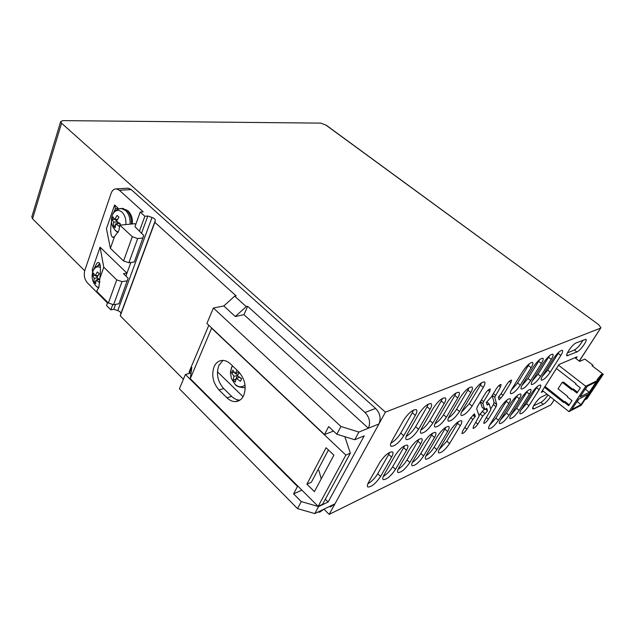 <?xml version="1.0" encoding="UTF-8"?>
<svg xmlns="http://www.w3.org/2000/svg" width="635" height="635" viewBox="0 0 635 635"><rect width="100%" height="100%" fill="white"/><g stroke="black" fill="none" stroke-linecap="round" stroke-linejoin="round"><path stroke-width="0.95" d="M554.228 399.907L550.894 404.876L329.16 514.382L324.572 509.81M329.16 514.382L385.413 412.155L61.571 123.222L60.714 121.491L63.024 120.618L320.762 123.119L325.953 125.127L598.583 324.604L600.948 327.668L579.239 361.037M84.701 270.764L32.552 218.805L31.806 216.916L60.698 121.547M385.413 412.155L600.512 328.152M501.086 393.732L503.055 395.343L510.913 382.572L511.54 380.111C510.342 380.135 508.786 381.524 506.881 384.27L500.825 394.152L498.324 397.137L499.039 399.828L500.825 398.105L498.927 396.55M503.055 395.343L500.825 398.105M494.086 402.471L496.776 404.693L494.736 397.264L500.499 386.977L501.11 384.492C499.856 384.516 498.261 385.929 496.324 388.739L491.26 397.065L486.323 402.399L487.14 405.098L489.172 403.908L490.855 409.591L484.314 421.092L483.743 423.339C484.965 423.275 486.513 421.894 488.402 419.187L496.03 406.773L493.355 404.551L494.086 402.471L492.157 395.589M496.776 404.693L496.03 406.773M475.361 416.409L474.44 413.782L470.265 418.433L462.51 431.276L461.986 433.554C463.304 433.491 464.939 432.054 466.892 429.228L472.821 419.449L475.361 416.409L473.416 414.766M482.902 403.685L483.584 401.653L489.712 391.541L490.299 389.033C488.998 389.057 487.362 390.501 485.386 393.367L477.401 406.598L476.679 408.773L479.155 416.108L473.599 426.101L473.051 428.363C474.321 428.3 475.909 426.887 477.837 424.124L482.711 416.123L487.553 410.893L486.743 408.265L484.719 409.472L482.902 403.685L480.409 401.614M461.423 412.234L469.265 403.717L472.075 406.075C467.82 412.266 464.233 415.401 461.312 415.473C460.439 414.838 460.812 413.099 462.447 410.258L473.71 391.358C478.012 385.064 481.608 381.913 484.505 381.905C485.41 382.603 484.997 384.437 483.275 387.413L480.417 385.056L481.592 382.738M472.075 406.075L483.275 387.413M460.288 425.728C461.875 422.997 462.24 421.322 461.399 420.703C458.47 420.791 454.874 423.942 450.596 430.157L439.841 448.207C438.34 450.81 437.999 452.398 438.817 452.961C441.762 452.803 445.357 449.675 449.588 443.563L460.288 425.728L457.525 423.354L458.454 421.592M448.437 417.941C451.525 415.877 454.263 412.94 456.652 409.123L459.494 411.543C455.16 417.878 451.461 421.084 448.405 421.148C447.492 420.505 447.85 418.751 449.477 415.893L460.819 396.669C465.209 390.223 468.924 387.001 471.956 387.001C472.892 387.715 472.503 389.565 470.781 392.565L467.884 390.152L469.082 387.747M459.494 411.543L470.781 392.565M447.627 431.506C449.207 428.76 449.556 427.077 448.683 426.442C445.627 426.537 441.912 429.76 437.547 436.11L426.728 454.454C425.236 457.073 424.91 458.668 425.76 459.24C428.839 459.089 432.538 455.882 436.856 449.628L447.627 431.506L444.841 429.085L445.786 427.252M434.919 423.878C438.166 421.791 441.031 418.751 443.532 414.75L446.413 417.227C441.976 423.72 438.166 426.998 434.967 427.061C434.022 426.403 434.356 424.632 435.975 421.759L447.397 402.201C451.874 395.597 455.708 392.303 458.883 392.311C459.859 393.033 459.486 394.906 457.772 397.923L454.835 395.454L456.049 392.97M446.413 417.227L457.772 397.923M434.459 437.523C436.031 434.761 436.364 433.062 435.459 432.419C432.252 432.506 428.427 435.808 423.974 442.317L413.083 460.954C411.599 463.59 411.297 465.193 412.178 465.772C415.401 465.622 419.219 462.336 423.624 455.93L434.459 437.523L431.641 435.038L432.602 433.133M420.838 430.054C424.251 427.95 427.26 424.799 429.871 420.608L432.776 423.148C428.26 429.8 424.315 433.157 420.965 433.213C419.981 432.546 420.299 430.768 421.91 427.871L433.403 407.972C437.975 401.201 441.928 397.82 445.262 397.843C446.278 398.582 445.929 400.471 444.214 403.511L441.246 400.979L442.476 398.415M432.776 423.148L444.214 403.511M420.759 443.786C422.323 441.007 422.632 439.293 421.688 438.642C418.338 438.721 414.377 442.103 409.829 448.778L398.891 467.725C397.415 470.36 397.129 471.98 398.042 472.575C401.423 472.416 405.36 469.059 409.861 462.494L420.759 443.786L417.901 441.238L418.878 439.277M406.162 436.483C409.75 434.364 412.909 431.109 415.631 426.712L418.576 429.316C413.956 436.142 409.885 439.579 406.36 439.634C405.344 438.952 405.638 437.158 407.233 434.245L418.798 413.988C423.474 407.043 427.561 403.582 431.054 403.614C432.11 404.36 431.784 406.273 430.086 409.337L427.077 406.741L428.308 404.098M418.576 429.316L430.086 409.337M406.487 450.302C408.035 447.516 408.329 445.786 407.353 445.119C403.828 445.198 399.74 448.667 395.089 455.509L384.096 474.774C382.635 477.425 382.373 479.052 383.318 479.655C386.866 479.496 390.93 476.052 395.526 469.321L406.487 450.302L403.598 447.691L404.582 445.675M390.85 443.19C394.629 441.063 397.939 437.69 400.78 433.078L403.757 435.753C399.034 442.754 394.827 446.286 391.12 446.326C390.065 445.635 390.334 443.825 391.922 440.896L403.542 420.275C408.329 413.147 412.552 409.599 416.227 409.631C417.33 410.4 417.028 412.329 415.338 415.417L412.298 412.75L413.528 410.043M403.757 435.753L415.338 415.417M391.604 457.105C393.144 454.295 393.406 452.557 392.398 451.882C388.699 451.961 384.469 455.509 379.714 462.534L368.673 482.124C367.22 484.783 366.99 486.426 367.967 487.037C371.689 486.87 375.896 483.346 380.595 476.44L391.604 457.105L388.683 454.422L389.668 452.358M528.955 405.733L539.107 389.715C540.71 387.112 541.179 385.54 540.528 384.993C538.345 385.104 535.384 387.81 531.646 393.121L521.43 409.321C519.906 411.813 519.462 413.314 520.105 413.822C522.303 413.671 525.248 410.972 528.955 405.733L526.447 403.701L537.202 386.612M550.267 372.118C546.544 377.412 543.592 380.103 541.425 380.198C540.75 379.643 541.234 378.015 542.877 375.325L553.514 358.457C557.268 353.092 560.229 350.385 562.38 350.329C563.07 350.933 562.554 352.639 560.832 355.441L550.267 372.118L547.68 370.094L559.094 351.901M540.623 376.309L551.275 359.378C553.006 356.552 553.506 354.83 552.791 354.211C550.553 354.266 547.521 357.029 543.695 362.506L532.971 379.627C531.328 382.341 530.852 383.984 531.551 384.548C533.813 384.453 536.829 381.706 540.623 376.309L538.004 374.245L549.561 355.671M510.818 415.036L516.612 408.337L519.136 410.408C515.374 415.758 512.35 418.505 510.064 418.656C509.405 418.147 509.834 416.631 511.358 414.115L521.653 397.685C525.462 392.271 528.495 389.509 530.757 389.398C531.431 389.953 530.971 391.541 529.376 394.16L526.804 392.097L527.494 390.906M519.136 410.408L529.376 394.16M508.984 415.25L519.303 398.764C520.898 396.129 521.351 394.526 520.644 393.962C518.295 394.065 515.183 396.883 511.31 402.415L500.936 419.084C499.412 421.616 498.991 423.14 499.674 423.664C502.047 423.505 505.15 420.703 508.984 415.25L506.428 413.139L517.446 395.359M530.638 380.643C526.78 386.159 523.677 388.961 521.335 389.049C520.605 388.477 521.065 386.818 522.708 384.088L533.527 366.697C537.424 361.101 540.536 358.283 542.861 358.243C543.6 358.87 543.108 360.609 541.385 363.458L530.638 380.643L527.987 378.539L539.686 359.593M520.295 385.135L531.13 367.689C532.852 364.815 533.336 363.053 532.567 362.41C530.146 362.45 526.947 365.331 522.986 371.046L512.08 388.699C510.437 391.454 509.992 393.128 510.738 393.716C513.183 393.629 516.366 390.771 520.295 385.135L517.612 382.984L529.447 363.657M489.498 425.347L495.887 418.1L498.475 420.259C494.57 425.831 491.387 428.689 488.918 428.839C488.212 428.315 488.617 426.776 490.133 424.236L500.586 407.313C504.531 401.669 507.722 398.788 510.175 398.685C510.897 399.264 510.469 400.875 508.865 403.535L506.238 401.376L507.024 399.979M498.475 420.259L508.865 403.535M550.45 396.907C547.973 400.502 545.592 402.963 543.322 404.297L540.893 402.344C543.171 401.018 545.544 398.566 548.021 394.97M532.781 407.686L534.122 408.765L543.322 404.297M534.122 408.765L532.956 408.956C530.955 408.329 538.274 398.208 541.774 396.772L547.116 394.256M576.929 351.941C580.319 350.758 587.954 340.035 585.922 339.288L576.151 342.9C572.675 344.043 564.856 355.052 566.991 355.759L576.929 351.941L574.373 350.012C577.548 348.091 580.422 344.813 582.986 340.162M575.969 358.545L577.104 356.783L558.975 364.53L541.266 392.359L543.457 391.343M500.34 420.108L506.428 413.139M490.664 408.948L493.355 404.551M400.78 433.078L412.298 412.75M567.357 352.901L574.373 350.012M478.973 415.568L484.299 409.162M480.274 401.836L482.163 407.337M487.553 410.893L485.632 409.281M367.848 483.806C371.658 481.592 374.952 478.242 377.73 473.758L388.683 454.422M469.265 403.717L480.417 385.056M521.867 385.572L527.987 378.539M439.063 449.644L446.873 441.182L457.525 423.354M520.946 410.131L526.447 403.701M456.652 409.123L467.884 390.152M533.527 405.884L540.893 402.344M425.934 455.954C429.046 453.834 431.776 450.913 434.118 447.199L444.841 429.085M542.131 376.587L547.68 370.094M443.532 414.75L454.835 395.454M511.191 390.287L517.612 382.984M412.282 462.51C415.552 460.359 418.409 457.343 420.854 453.446L431.641 435.038M532.178 381L538.004 374.245M429.871 420.608L441.246 400.979M398.074 469.328C401.51 467.154 404.511 464.026 407.059 459.938L417.901 441.238M516.612 408.337L526.804 392.097M415.631 426.712L427.077 406.741M495.887 418.1L506.238 401.376M383.27 476.425C386.898 474.226 390.033 470.987 392.692 466.709L403.598 447.691M574.889 357.727L579.692 361.378L584.899 359.1L593.003 365.236L591.963 365.712L603.25 374.269L602.163 374.793L601.52 374.309L597.035 379.73L597.813 380.333L585.748 386.263L558.53 365.22M556.435 368.522L575.961 383.675L575.62 384.199L580.366 387.882L576.977 393.041L572.254 389.358L571.913 389.874L562.245 382.318L558.038 388.842L567.642 396.407L567.309 396.923L571.992 400.614L568.65 405.694L563.991 402.003L563.658 402.511L544.481 387.31M585.748 386.263L568.984 411.647L542.433 390.525M568.984 411.647L581.263 405.225L597.813 380.333M578.628 399.105L587.843 394.414L581.049 404.646L571.762 409.488L578.628 399.105M596.186 381.873L589.28 392.255L580.072 396.915L587.042 386.374L596.186 381.873M597.614 380.182L601.52 374.309M585.367 399.058L585.795 399.391L602.163 374.793M585.795 399.391L586.907 398.82L603.25 374.269M592.391 366.038L593.003 365.236M579.62 361.323L583.081 359.894M564.372 401.804L545.013 386.469M572.611 389.184L563.555 382.111L562.245 382.318M577.509 392.224L573.23 388.882L572.254 389.358M569.206 404.86L564.975 401.51L563.991 402.003M579.009 398.915L577.215 401.63L581.049 404.646M587.423 386.191L585.399 389.247L589.28 392.255M306.903 484.18L314.428 491.641L333.875 455.168L326.072 447.731L306.903 484.18L311.412 482.187L328.422 449.977M211.717 328.001L190.27 378.674L318.151 506.373L322.62 504.238L350.329 453.184L344.853 436.689M321.262 478.822L318.881 470.519L318.016 469.678M243.054 396.716L217.424 371.769M318.151 506.373L345.869 455.081L350.329 453.184M211.685 328.263L345.869 455.081M243.689 395.51C241.784 399.407 238.99 401.439 235.315 401.606C232.362 401.606 229.576 400.336 226.949 397.796L218.972 389.93C212.931 382.881 211.296 375.15 214.082 366.728C215.979 362.625 218.845 360.513 222.687 360.394C225.425 360.45 228.028 361.64 230.513 363.966L238.689 371.8C244.991 379.016 246.666 386.913 243.689 395.51M223.012 360.402L218.821 365.474C216.027 373.856 217.654 381.548 223.687 388.556L231.648 396.367C234.236 398.859 236.99 400.121 239.911 400.145M190.27 378.674L191.818 367.395L189.254 373.459M189.032 373.515L189.325 371.419L208.828 325.263M125.913 276.058L126.976 273.137L123.428 273.653L128.111 278.186L118.959 303.776L113.602 304.713L108.394 303.03L96.647 291.243L98.885 287.314L99.774 278.614L103.775 267.224L116.737 279.9L121.999 281.638L127.381 280.813M112.8 304.459L110.839 309.848L113.768 309.324L115.578 304.371M92.654 272.248L92.242 269.788L100.052 247.166L126.976 273.137L130.866 262.469M100.052 247.166L103.775 267.224M121.999 281.638L113.602 304.713M116.737 279.9L108.394 303.03M135.755 224.433L134.969 223.71L119.896 225.147L132.31 236.72L137.676 238.554L128.873 262.739L123.563 260.961L110.395 248.348L106.442 228.648L114.61 204.978L118.34 208.415L117.705 209.248M119.388 190.286L131.207 189.571L128.23 188.174L116.411 188.873L119.388 190.286L143.192 211.812L140.208 212.066L144.851 216.273L147.828 216.011L152.019 217.464C154.257 218.353 155.361 219.345 155.329 220.448L154.845 222.353L236.125 295.878L234.68 296.148L246.221 306.602L247.658 306.308L365.014 412.464C369.57 417.37 370.689 422.624 368.363 428.236L243.975 314.666L247.658 306.308M116.411 188.873C114.014 188.801 112.244 190.294 111.101 193.342L84.82 270.375C83.606 275.153 84.479 279.321 87.439 282.885L107.458 302.99M99.576 263.612L97.933 265.62M132.35 223.957C132.763 218.638 131.413 214.384 128.31 211.185L126.19 209.804M110.839 309.848L106.545 305.53L107.696 302.331M183.412 379.262L120.253 315.841L120.841 313.682C120.944 312.452 119.92 311.428 117.785 310.618L113.768 309.324M141.494 233.37L147.828 216.011M94.266 268.748L94.337 268.526C96.218 263.803 97.647 261.826 98.623 262.596C100.576 262.866 100.965 268.2 99.774 278.614M128.873 262.739L134.279 262.009L143.772 235.474L134.938 226.703L140.208 212.066M110.395 248.348L114.53 236.569L112.705 237.363C110.546 235.744 110.133 230.441 111.474 221.472M114.61 204.978L115.419 208.645L113.673 212.654M118.34 208.415L115.419 208.645M114.53 236.569L118.84 230.656L119.896 225.147M137.676 238.554L143.105 237.95M131.207 189.571L375.602 408.44L365.014 412.464M128.23 188.174L127.064 188.246M120.253 315.841L154.845 222.353M330.287 507.032L334.978 503.809L324.342 508.96L319.635 512.199L317.833 512.104M191.048 372.983L185.428 374.475L179.403 388.779L297.537 508.627L314.785 513.58L324.342 508.96M234.68 296.148L223.806 305.951L213.4 308.015L340.931 426.474L358.878 432.062L354.727 439.737L364.212 435.84L328.128 502.023L325.326 499.253M144.851 216.273L139.517 230.934M132.31 236.72L123.563 260.961M213.4 308.015L206.899 323.445L324.493 434.562L328.66 426.553L336.844 434.221L354.727 439.737M246.221 306.602L235.291 316.516L243.975 314.666M223.806 305.951L235.291 316.516M334.978 503.809L378.912 423.982C381.23 418.441 380.127 413.258 375.602 408.44M358.878 432.062L378.912 423.982M328.128 502.023L318.579 506.579L314.785 513.58M185.428 374.475L297.482 486.426L293.608 493.863L301.268 501.571L297.537 508.627M297.958 486.212L297.482 486.426M301.903 490.156L293.608 493.863M301.268 501.571L318.579 506.579M340.931 426.474L336.844 434.221M333.478 431.07L324.493 434.562M239.363 372.491L237.363 375.714L241.657 378.627L240.451 381.278L236.164 378.365L235.347 382.048L234.18 381.008L233.156 379.928L233.966 376.237L231.648 372.801L232.839 370.149L235.156 373.586L237.172 370.348M235.871 379.23L233.156 379.928M235.807 379.166L236.133 378.452M239.609 377.38L236.164 378.365L237.371 375.714M237.411 375.618L233.966 376.237M237.593 375.221L235.728 373.428M234.005 372.142L231.648 372.801M238.998 372.11L235.156 373.586M241.483 378.96L240.324 377.849M121.182 208.502L122.722 208.399L126.857 210.36C130.183 213.765 131.683 218.329 131.358 224.052M114.229 226.917L113.379 226.052L113.744 222.171L112.006 219.512L112.927 216.852L114.665 219.519L117.078 215.432L118.935 217.146L116.515 221.242L120.317 223.734L119.38 226.393L115.586 223.901L115.221 227.774L114.229 226.917M115.237 225.869L113.379 226.052M116.856 223.782L117.483 221.972M117.308 221.845L113.744 222.171M116.634 220.98L115.022 219.488M114.467 219.289L112.006 219.512M117.531 219.258L114.665 219.519M120.11 224.219L119.38 223.544L115.586 223.901M99.885 281.654L99.631 282.559L95.972 280.075L95.671 283.662L93.916 281.908L94.21 278.32L92.591 275.558L93.456 273.066L95.083 275.82L97.401 271.923L99.171 273.669L96.845 277.574L99.862 279.694M95.687 281.646L93.916 281.908M97.226 279.892L97.774 278.313M97.218 277.884L94.21 278.32M97.131 276.955L95.877 275.709M94.639 275.265L92.591 275.558M97.988 275.407L95.083 275.82M99.6 279.535L95.972 280.075M325.953 125.127L598.583 324.604L326.12 125.127M554.149 399.844L550.894 404.876M61.571 123.222L32.552 218.805M516.699 396.653L519.303 398.764M488.402 419.187L486.473 417.568M494.736 397.264L492.339 395.295M493.387 393.565L495.443 395.256M500.499 386.977L498.872 385.651M487.72 404.543L486.728 403.717M464.82 427.45L466.892 429.228M472.821 419.449L470.749 417.695M473.004 415.163L474.956 416.806M568 355.671L566.73 354.703M488.045 390.168L489.712 391.541M483.584 401.653L481.457 399.883M475.837 422.426L477.837 424.124M482.711 416.123L480.012 413.861M482.108 411.266L484.815 413.528M481.997 407.194L484.719 409.472M380.595 476.44L377.73 473.758M538.694 361.363L541.385 363.458M449.588 443.563L446.873 441.182M536.567 387.691L539.107 389.715M436.856 449.628L434.118 447.199M558.205 353.433L560.832 355.441M528.407 365.546L531.13 367.689M423.624 455.93L420.854 453.446M548.616 357.33L551.275 359.378M409.861 462.494L407.059 459.938M395.526 469.321L392.692 466.709M510.913 382.572L509.326 381.294M231.648 396.367L226.949 397.796M218.972 389.93L223.687 388.556M152.019 217.464L117.785 310.618M120.841 313.682L155.329 220.448M235.323 384.588C236.506 386.318 239.395 387.342 243.999 387.66L245.221 387.533M232.497 365.863L231.434 367.681L230.402 373.507M232.339 365.712L230.441 371.689L231.354 378.468L234.918 384.199C238.522 387.374 241.895 387.644 245.031 385M130.056 224.179C130.389 218.448 128.889 213.876 125.555 210.471L121.42 208.502L119.793 208.629M125.825 224.584C126.27 219.392 124.976 215.225 121.952 212.082C118.126 209.177 115.006 210.034 112.593 214.638L112.22 215.606C110.942 219.583 111.236 223.472 113.109 227.259L115.467 230.584L118.205 232.196M122.722 208.399L121.42 208.502C116.697 209.121 113.752 211.169 112.593 214.638L112.284 215.424M100.417 267.43C97.322 266.049 94.909 267.144 93.194 270.716C93.948 268.089 96.234 266.168 100.044 264.97L99.584 265.057M92.94 271.375L92.869 271.574C91.527 275.796 91.98 279.837 94.226 283.686L96.02 286.091L98.703 287.814M600.694 328.049L579.326 361.101M486.823 401.915L489.077 403.781M390.715 445.961L391.12 446.326M482.084 407.313L484.759 409.543M367.546 486.64L367.967 487.037M239.832 400.201L235.315 401.606M113.649 237.26L112.705 237.363M114.998 230.108L115.554 230.688M118.039 232.537L116.054 231.156M98.608 288.036L96.512 286.544"/></g></svg>
